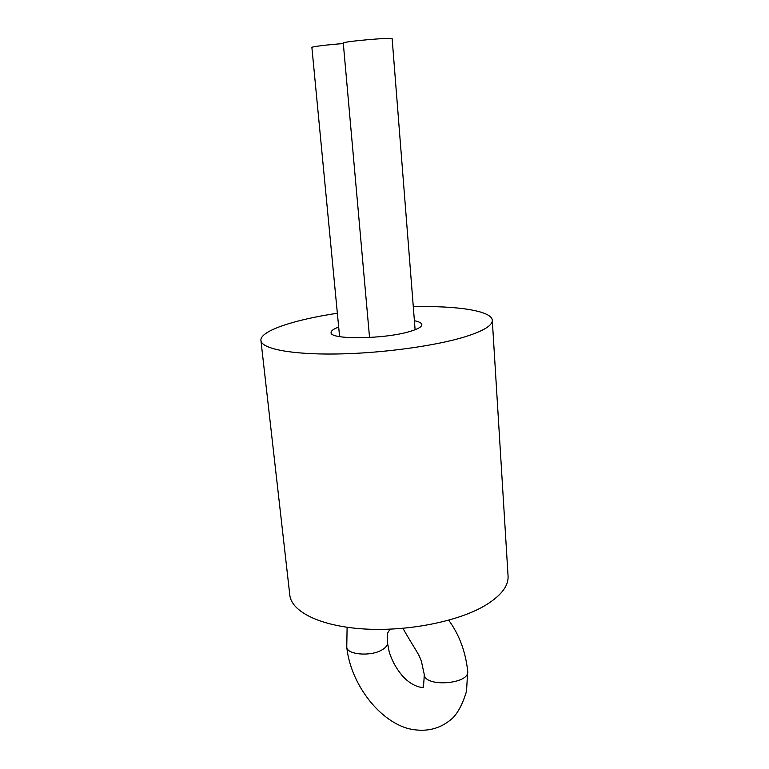 <?xml version="1.0" encoding="UTF-8"?>
<svg xmlns="http://www.w3.org/2000/svg" width="769" height="769" viewBox="0 0 769 769"><rect width="100%" height="100%" fill="white"/><g stroke="black" fill="none" stroke-linecap="round" stroke-linejoin="round"><path stroke-width="1.15" d="M413.289 306.668C456.873 305.62 491.843 310.772 492.295 320.279C492.545 325.422 483.595 330.881 465.437 336.678C435.571 345.983 381.241 353.394 336.063 354C290.797 354.644 261.566 348.703 260.931 340.523C259.711 331.006 293.796 319.76 337.36 313.252M492.295 320.279L508.069 576.039C508.626 586.363 500.513 596.456 483.73 606.308C456.132 622.092 405.455 631.791 362.728 628.888C319.923 626.024 291.422 611.557 289.817 595.139L260.931 340.523M414.395 320.721C419.143 321.682 421.614 322.98 421.825 324.614C421.873 326.806 417.932 329.074 410.002 331.429C384.596 339.312 329.392 339.888 331.083 332.554C331.026 330.785 333.554 328.959 338.687 327.065M343.33 43.583C328.469 44.583 311.224 46.726 311.887 47.457L339.6 336.62M369.543 337.514L343.282 43.093C341.734 41.593 393.411 37.037 392.152 38.786L415.106 329.728M423.248 686.486C425.738 688.361 413.097 688.438 401.803 675.134C395.91 667.973 391.681 660.119 389.133 651.545L387.48 642.826C387.614 645.383 385.74 647.758 381.866 649.959C370.658 656.745 346.598 654.698 346.761 647.017L347.107 627.283M448.731 620.208C459.343 634.848 465.658 651.872 467.696 671.299C469.859 684.343 424.084 687.524 424.238 674.336C423.959 682.651 423.536 686.525 422.988 685.948M387.48 642.826C387.441 629.561 387.355 634.656 389.883 629.196M467.696 671.299L466.514 691.36C462.823 703.414 458.334 712.2 453.056 717.708C440.656 729.147 425.632 732.761 407.983 728.531C377.771 720.005 350.279 682.382 346.761 647.017M402.966 628.35C409.079 639.577 419.095 654.582 419.864 657.476L421.325 660.994L424.238 674.336"/></g></svg>
